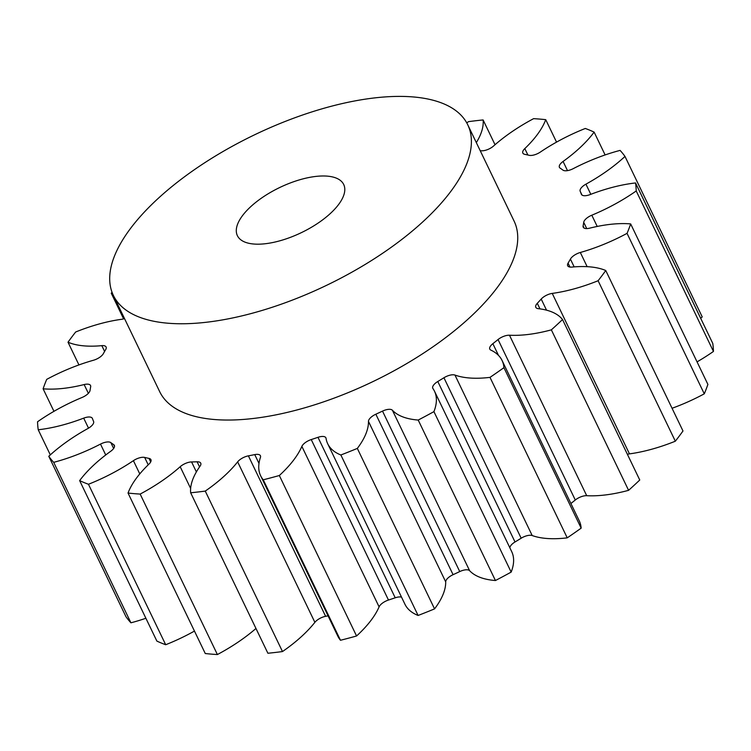 <?xml version="1.0" encoding="UTF-8"?>
<svg xmlns="http://www.w3.org/2000/svg" width="751" height="751" viewBox="0 0 751 751"><rect width="100%" height="100%" fill="white"/><g stroke="black" fill="none" stroke-linecap="round" stroke-linejoin="round"><path stroke-width="1.13" d="M321.794 175.997A59 25.027 154.3 0 1 343.705 184.493A59 25.027 154.3 0 1 320.245 221.601A59 25.027 154.3 0 1 259.302 244.169A59 25.027 154.3 0 1 237.382 235.664A59 25.027 154.3 0 1 260.85 198.555A59 25.027 154.3 0 1 321.794 175.997M186.389 323.7A196.659 83.427 154.3 0 1 113.345 295.359A196.659 83.427 154.3 0 1 191.543 171.679A196.659 83.427 154.3 0 1 394.697 96.457A196.659 83.427 154.3 0 1 467.751 124.797A196.659 83.427 154.3 0 1 389.553 248.487A196.659 83.427 154.3 0 1 186.389 323.7M467.751 124.797L514.088 221.076A196.659 83.427 154.3 0 1 435.89 344.765A196.659 83.427 154.3 0 1 232.726 419.987A196.659 83.427 154.3 0 1 159.681 391.647L113.345 295.359M697.05 361.869A102.765 43.596 -25.7 0 0 713.45 351.43A325.512 138.081 154.3 0 0 712.774 343.423L635.543 182.953A102.765 43.596 -25.7 0 0 590.079 194.593A9.519 4.037 154.3 0 1 584.954 195.729A9.519 4.037 154.3 0 1 581.415 194.359A9.519 4.037 154.3 0 1 581.349 194.199A269.177 114.18 -25.7 0 0 580.194 191.289A9.519 4.037 154.3 0 1 585.93 184.164A102.765 43.596 -25.7 0 0 624.992 156.424A325.512 138.081 154.3 0 0 620.082 150.397A102.765 43.596 -25.7 0 0 573.276 168.628A9.519 4.037 154.3 0 1 565.888 170.787A9.519 4.037 154.3 0 1 562.94 170.111A269.177 114.18 -25.7 0 0 560.096 168.102A9.519 4.037 154.3 0 1 559.411 167.342A9.519 4.037 154.3 0 1 563.081 161.446A102.765 43.596 -25.7 0 0 594.125 132.11A325.512 138.081 154.3 0 0 585.311 128.468A102.765 43.596 -25.7 0 0 540.363 152.059A9.519 4.037 154.3 0 1 530.873 155.457A9.519 4.037 154.3 0 1 529.117 155.297A269.177 114.18 -25.7 0 0 524.78 154.34A9.519 4.037 154.3 0 1 522.846 153.091A9.519 4.037 154.3 0 1 524.808 148.595A102.765 43.596 -25.7 0 0 545.733 119.662A325.512 138.081 154.3 0 0 533.614 118.658A102.765 43.596 -25.7 0 0 493.585 145.994A9.519 4.037 154.3 0 1 482.292 150.791A9.519 4.037 154.3 0 1 482.198 150.791A269.177 114.18 -25.7 0 0 480.283 150.829M672.061 408.272A102.765 43.596 -25.7 0 0 704.278 393.824A325.512 138.081 154.3 0 0 707.893 384.399L630.662 223.92A102.765 43.596 -25.7 0 0 620.495 223.629A102.765 43.596 -25.7 0 0 589.629 228.173A9.519 4.037 154.3 0 1 586.766 228.586A9.519 4.037 154.3 0 1 583.236 227.215A9.519 4.037 154.3 0 1 583.105 225.938A269.177 114.18 -25.7 0 0 583.715 222.324A9.519 4.037 154.3 0 1 591.807 215.208A102.765 43.596 -25.7 0 0 636.219 190.961A325.512 138.081 154.3 0 0 635.543 182.953M502.062 360.461L579.293 520.931A102.765 43.596 -25.7 0 1 581.152 528.15L503.921 367.671A102.765 43.596 -25.7 0 0 502.062 360.461A102.765 43.596 -25.7 0 0 490.835 350.088A9.519 4.037 154.3 0 1 489.802 349.131A9.519 4.037 154.3 0 1 492.863 343.686A269.177 114.18 -25.7 0 0 498.054 339.536A9.519 4.037 154.3 0 1 509.478 335.218L586.709 495.698A102.765 43.596 -25.7 0 0 628.587 490.328A325.512 138.081 154.3 0 0 639.758 480.011L562.527 319.541A102.765 43.596 -25.7 0 0 538.26 308.661A9.519 4.037 154.3 0 1 535.81 307.328A9.519 4.037 154.3 0 1 537.294 303.31A269.177 114.18 -25.7 0 0 541.199 299.058A9.519 4.037 154.3 0 1 552.238 293.406L629.469 453.876A102.765 43.596 -25.7 0 0 675.337 441.203A325.512 138.081 154.3 0 0 682.988 430.98L605.757 270.51A102.765 43.596 -25.7 0 0 579.932 266.586A102.765 43.596 -25.7 0 0 571.952 267.074A9.519 4.037 154.3 0 1 571.211 267.121A9.519 4.037 154.3 0 1 567.681 265.751A9.519 4.037 154.3 0 1 568.075 263.15A269.177 114.18 -25.7 0 0 570.413 259.086A9.519 4.037 154.3 0 1 580.316 252.477A102.765 43.596 -25.7 0 0 627.047 233.354A325.512 138.081 154.3 0 0 630.662 223.92M123.615 318.884L111.242 293.181A325.512 138.081 154.3 0 1 112.077 292.392M700.683 318.302A102.765 43.596 -25.7 0 0 702.223 316.894L624.992 156.424M629.469 453.876A9.519 4.037 -25.7 0 0 627.385 454.317M586.709 495.698A9.519 4.037 -25.7 0 0 575.285 500.006L498.054 339.536M570.91 503.508A269.177 114.18 -25.7 0 0 575.285 500.006M581.152 528.15A325.512 138.081 154.3 0 1 567.23 537.847L489.999 377.368A102.765 43.596 -25.7 0 1 454.965 375.068L532.196 535.547A102.765 43.596 -25.7 0 0 567.23 537.847M532.196 535.547A9.519 4.037 -25.7 0 0 521.166 538.223L443.935 377.753A9.519 4.037 154.3 0 1 454.965 375.068M434.482 391.187L511.713 551.656A102.765 43.596 -25.7 0 1 511.159 572.102L433.928 411.632A102.765 43.596 -25.7 0 0 434.482 391.187A102.765 43.596 -25.7 0 0 432.933 388.539A9.519 4.037 154.3 0 1 432.783 388.286A9.519 4.037 154.3 0 1 437.795 381.508L515.017 541.978A269.177 114.18 -25.7 0 0 521.166 538.223M515.017 541.978A9.519 4.037 -25.7 0 0 509.845 547.77M511.159 572.102A325.512 138.081 154.3 0 1 495.435 580.523L418.204 420.053A102.765 43.596 -25.7 0 1 392.397 410.243L469.628 570.713A102.765 43.596 -25.7 0 0 495.435 580.523M469.628 570.713A9.519 4.037 -25.7 0 0 459.743 571.577L382.512 411.107A9.519 4.037 154.3 0 1 392.397 410.243M453.078 574.684A9.519 4.037 -25.7 0 0 445.7 581.856A102.765 43.596 -25.7 0 1 434.557 608.883L357.326 448.413A102.765 43.596 -25.7 0 0 368.469 421.386A9.519 4.037 154.3 0 1 375.847 414.214L453.078 574.684A269.177 114.18 -25.7 0 0 459.743 571.577M434.557 608.883A325.512 138.081 154.3 0 1 418.091 615.463L340.86 454.984A102.765 43.596 -25.7 0 1 327.718 443.775A102.765 43.596 -25.7 0 1 326.047 438.331A9.519 4.037 154.3 0 0 325.896 437.824A9.519 4.037 154.3 0 0 317.983 437.317A269.177 114.18 -25.7 0 1 311.243 439.57L388.474 600.04A269.177 114.18 -25.7 0 0 395.214 597.796L317.983 437.317M327.718 443.775L404.949 604.255A102.765 43.596 -25.7 0 0 418.091 615.463M401.513 597.129A9.519 4.037 -25.7 0 0 395.214 597.796M388.474 600.04A9.519 4.037 -25.7 0 0 379.095 606.864L301.864 446.394A9.519 4.037 154.3 0 1 311.243 439.57M248.393 455.848L325.624 616.318A9.519 4.037 -25.7 0 0 314.876 622.335A102.765 43.596 -25.7 0 1 282.489 651.558L205.258 491.088A102.765 43.596 -25.7 0 0 237.645 461.856A9.519 4.037 154.3 0 1 248.393 455.848A269.177 114.18 -25.7 0 0 254.749 454.608A9.519 4.037 154.3 0 1 260.419 455.726A9.519 4.037 154.3 0 1 260.437 457.425A102.765 43.596 -25.7 0 0 260.644 475.777L337.875 636.247A102.765 43.596 -25.7 0 0 340.485 640.265A325.512 138.081 154.3 0 0 356.565 635.984A102.765 43.596 -25.7 0 0 379.095 606.864M325.624 616.318A269.177 114.18 -25.7 0 0 328.056 615.858M282.489 651.558A325.512 138.081 154.3 0 1 267.891 653.248L190.66 492.778A102.765 43.596 -25.7 0 1 200.038 466.221A9.519 4.037 154.3 0 0 200.733 463.16A9.519 4.037 154.3 0 0 197.109 461.79A269.177 114.18 -25.7 0 1 191.571 461.931L196.377 471.919M194.462 631.075A102.765 43.596 -25.7 0 1 165.689 644.733L88.458 484.264A102.765 43.596 -25.7 0 0 133.406 460.673A9.519 4.037 154.3 0 1 144.652 457.425A269.177 114.18 -25.7 0 0 148.989 458.392A9.519 4.037 154.3 0 1 150.923 459.631A9.519 4.037 154.3 0 1 148.961 464.127A102.765 43.596 -25.7 0 0 128.036 493.06L205.267 653.53A325.512 138.081 154.3 0 0 217.386 654.543A102.765 43.596 -25.7 0 0 255.969 628.474M165.689 644.733A325.512 138.081 154.3 0 1 156.875 641.091L79.644 480.621A102.765 43.596 -25.7 0 1 110.697 451.285A9.519 4.037 154.3 0 0 114.359 445.381A9.519 4.037 154.3 0 0 113.673 444.62A269.177 114.18 -25.7 0 1 110.829 442.621L113.645 448.46M50.317 454.89L38.226 429.769A102.765 43.596 -25.7 0 0 83.69 418.138A9.519 4.037 154.3 0 1 92.354 418.363A9.519 4.037 154.3 0 1 92.42 418.523A269.177 114.18 -25.7 0 0 93.575 421.433A9.519 4.037 154.3 0 1 87.839 428.558A102.765 43.596 -25.7 0 0 48.777 456.298L126.008 616.778A325.512 138.081 154.3 0 0 130.918 622.804A102.765 43.596 -25.7 0 0 145.882 618.261M111.242 293.181A102.765 43.596 -25.7 0 0 113.429 295.556M124.525 318.602A9.519 4.037 154.3 0 1 121.531 319.316A102.765 43.596 -25.7 0 0 75.663 331.998A325.512 138.081 154.3 0 0 68.012 342.212A102.765 43.596 -25.7 0 0 101.817 345.648A9.519 4.037 154.3 0 1 106.088 346.971A9.519 4.037 154.3 0 1 105.694 349.572A269.177 114.18 -25.7 0 0 103.356 353.646A9.519 4.037 154.3 0 1 93.453 360.255A102.765 43.596 -25.7 0 0 46.722 379.368A325.512 138.081 154.3 0 0 43.107 388.802A102.765 43.596 -25.7 0 0 84.14 384.559A9.519 4.037 154.3 0 1 90.533 385.507A9.519 4.037 154.3 0 1 90.664 386.793A269.177 114.18 -25.7 0 0 90.054 390.398A9.519 4.037 154.3 0 1 81.962 397.514A102.765 43.596 -25.7 0 0 37.55 421.771A325.512 138.081 154.3 0 0 38.226 429.769M130.918 622.804L53.687 462.334A325.512 138.081 154.3 0 1 48.777 456.298M53.687 462.334A102.765 43.596 -25.7 0 0 100.493 444.094A9.519 4.037 154.3 0 1 110.829 442.621M88.458 484.264A325.512 138.081 154.3 0 1 79.644 480.621M217.386 654.543L140.155 494.074A325.512 138.081 154.3 0 1 128.036 493.06M140.155 494.074A102.765 43.596 -25.7 0 0 180.184 466.728A9.519 4.037 154.3 0 1 191.571 461.931M205.258 491.088A325.512 138.081 154.3 0 1 190.66 492.778M260.644 475.777A102.765 43.596 -25.7 0 0 263.254 479.795A325.512 138.081 154.3 0 0 279.334 475.514A102.765 43.596 -25.7 0 0 301.864 446.394M357.326 448.413A325.512 138.081 154.3 0 1 340.86 454.984M375.847 414.214A269.177 114.18 -25.7 0 0 382.512 411.107M433.928 411.632A325.512 138.081 154.3 0 1 418.204 420.053M437.795 381.508A269.177 114.18 -25.7 0 0 443.935 377.753M503.921 367.671A325.512 138.081 154.3 0 1 489.999 377.368M509.478 335.218A102.765 43.596 -25.7 0 0 551.356 329.849A325.512 138.081 154.3 0 0 562.527 319.541M552.238 293.406A102.765 43.596 -25.7 0 0 598.106 280.733A325.512 138.081 154.3 0 0 605.757 270.51M476.322 142.606A102.765 43.596 -25.7 0 0 483.109 119.944A325.512 138.081 154.3 0 0 468.511 121.643A102.765 43.596 -25.7 0 0 466.756 122.873M495.031 144.727L483.109 119.944M556.538 142.117L545.733 119.662M605.118 154.941L594.125 132.11M713.45 351.43L636.219 190.961M704.278 393.824L627.047 233.354M675.337 441.203L598.106 280.733M628.587 490.328L551.356 329.849M356.565 635.984L279.334 475.514M340.485 640.265L263.254 479.795M53.95 411.332L43.107 388.802M78.939 364.92L68.012 342.212M583.105 225.938L584.156 228.116M568.075 263.15L569.962 267.056M104.605 351.44L101.817 345.648M88.365 393.317L84.14 384.559M88.524 428.173L83.69 418.138M105.731 454.975L100.493 444.094M114.528 446.394L113.673 444.62M139.78 473.909L133.406 460.673M144.652 457.425L148.219 464.841M150.688 461.921L148.989 458.392M190.641 488.45L180.184 466.728M199.559 466.897L197.109 461.79M314.876 622.335L237.645 461.856M258.992 463.433L254.749 454.608M445.7 581.856L368.469 421.386M492.863 343.686L498.495 355.392M537.294 303.31L539.978 308.877M546.54 310.172L541.199 299.058M574.168 266.887L570.413 259.086M580.316 252.477L587.151 266.671M586.728 228.586L583.715 222.324M591.807 215.208L597.214 226.445M582.006 195.053L580.194 191.289M585.93 184.164L590.812 194.312M563.081 161.446L567.493 170.627M524.808 148.595L527.897 155.016"/></g></svg>
